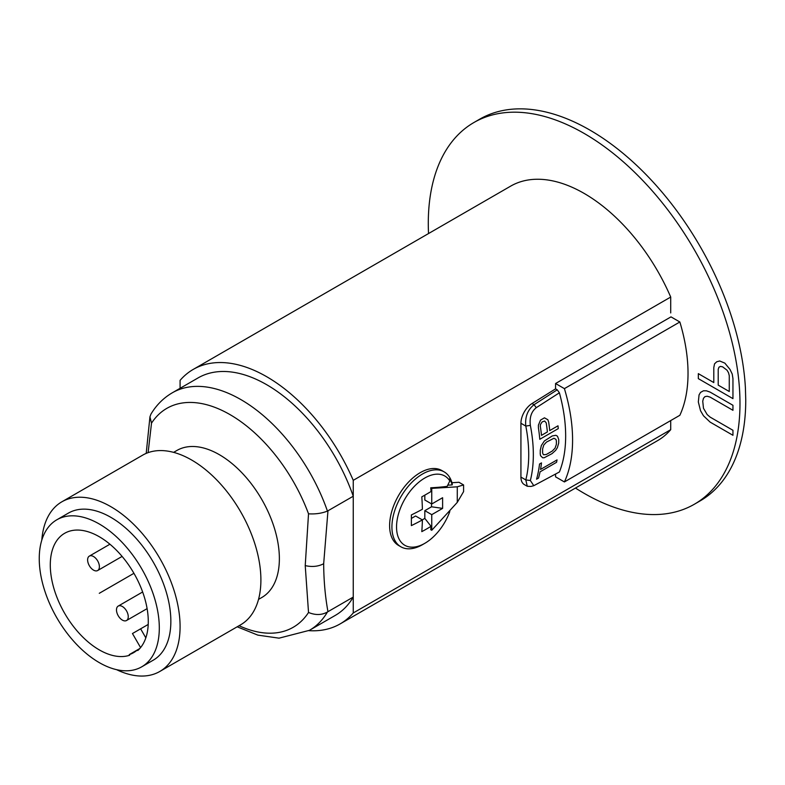 <?xml version="1.0" encoding="UTF-8"?>
<svg xmlns="http://www.w3.org/2000/svg" width="785" height="785" viewBox="0 0 785 785"><rect width="100%" height="100%" fill="white"/><g stroke="black" fill="none" stroke-linecap="round" stroke-linejoin="round"><path stroke-width="1.18" d="M428.531 233.557A220.399 127.249 60 0 1 428.286 223.401A220.399 127.249 60 0 1 473.934 122.509A220.399 127.249 60 0 1 643.769 181.551A220.399 127.249 60 0 1 739.98 403.353A220.399 127.249 60 0 1 694.332 504.255A220.399 127.249 60 0 1 575.464 488.044M555.564 474.091L555.564 476.838L564.405 481.941L679.849 415.294A146.932 84.829 -120 0 0 679.849 321.987L670.998 316.875L555.564 383.522L555.564 388.86L532.014 403.539A16.328 9.43 120 0 0 520.926 423.262L520.926 477.094A16.328 9.43 120 0 0 524.311 484.571L527.275 486.278L531.003 486.445L533.8 485.689L530.356 480.528A137.139 79.177 60 0 0 530.346 425.372L525.803 426.078A133.872 77.293 60 0 1 525.803 479.91L530.356 480.528M694.332 504.255L700.102 500.918A220.399 127.249 60 0 0 745.75 400.026L745.407 387.81A220.399 127.249 -120 0 0 644.701 173.22A220.399 127.249 -120 0 0 479.704 119.173L473.934 122.509M533.8 485.679L559.391 471.991A137.139 79.177 -120 0 0 559.391 392.794L557.232 389.821L555.564 388.86M564.405 481.941A146.932 84.829 -120 0 0 564.405 388.634L555.564 383.522M530.356 425.372C529.394 417.424 531.376 411.517 536.292 407.66L559.391 392.794M557.232 389.821L534.035 404.707C527.638 409.849 524.89 416.972 525.803 426.078L520.926 423.262M520.926 477.094L525.803 479.91L527.275 486.278M679.849 321.987L564.405 388.634M670.714 312.94L670.714 297.054L353.25 480.332A146.932 84.829 -120 0 0 193.208 369.421A146.932 84.829 -120 0 0 180.089 380.362L180.089 388.3M670.714 420.574L670.714 429.68L353.25 612.967L353.25 480.332M670.714 297.054A146.932 84.829 -120 0 0 510.662 186.133L193.208 369.421M308.858 630.659A146.932 84.829 -120 0 0 340.131 623.908A146.932 84.829 -120 0 0 353.25 612.967M670.714 429.68A146.932 84.829 60 0 1 657.594 440.63L340.131 623.908M444.143 471.863L441.837 470.529A43.263 24.983 120 0 0 398.574 495.502A43.263 24.983 120 0 0 398.574 545.457L400.88 546.792A43.263 24.983 -60 0 1 394.247 512.124A43.263 24.983 -60 0 1 422.516 474.003A43.263 24.983 -60 0 1 444.143 471.863A43.263 24.983 -60 0 1 452.317 484.168L452.14 484.914L447.754 485.179M449.108 511.3A246.48 17.535 -152.9 0 0 449.805 511.535A39.996 23.089 -60 0 1 424.822 543.318A39.996 23.089 -60 0 1 396.543 526.99A39.996 23.089 -60 0 1 424.822 478.006A39.996 23.089 -60 0 1 449.805 480.93A246.48 200.489 128.6 0 1 447.165 486.357A245.234 71.504 -162.4 0 1 430.739 487.789L431.75 488.378L457.282 486.808L463.592 484.944L458.97 482.284L451.954 482.716M431.75 488.378L431.75 503.999L424.822 499.996L424.822 495.139M431.524 503.862L431.524 506.786L424.822 510.662L431.75 514.656L431.75 530.277L430.739 529.698A246.539 142.34 60 0 0 431.034 526.303L424.822 518.404L424.822 510.662M424.822 518.404L422.291 519.866M430.739 487.789A246.539 142.34 60 0 1 431.034 491.528A221.596 43.774 158.2 0 1 426.481 494.187A221.596 43.774 158.2 0 1 421.8 496.866A246.539 142.34 60 0 1 422.389 509.259A246.539 142.34 180 0 1 411.369 514.94A221.596 43.774 81.8 0 1 411.369 525.607A246.539 142.34 0 0 0 422.389 519.925L415.589 515.99L411.389 518.424M422.389 519.925A246.539 142.34 60 0 1 421.8 531.631A221.596 175.555 36.6 0 0 426.481 529.041A221.596 175.555 36.6 0 0 431.034 526.303M431.524 506.786L442.612 508.386L431.75 514.656M431.75 503.999L442.612 497.719L442.612 508.386M457.282 486.808L457.282 502.371L431.75 530.277M463.592 484.944L463.592 491.616L457.282 502.371M424.822 543.318L422.516 544.653A43.263 24.983 -60 0 1 400.88 546.792M449.805 511.535L449.275 511.113M449.805 510.535A41.634 24.041 -60 0 1 449.56 511.221M452.14 484.914A41.634 24.041 -60 0 0 449.56 478.87L449.805 480.93M308.525 513.822L305.228 565.602L308.525 612.477C315.521 615.332 321.821 615.175 327.443 611.986A137.139 79.177 60 0 1 309.437 630.326L335.234 615.43A137.139 79.177 -120 0 0 353.25 597.081L353.25 496.228L327.443 511.084C321.821 513.341 315.521 514.254 308.525 513.822A126.395 72.976 -120 0 0 230.025 414.617A126.395 72.976 -120 0 0 151.515 423.174L148.11 452.641M258.51 599.397L261.788 597.513A84.898 49.013 -120 0 0 274.799 529.482A84.898 49.013 -120 0 0 219.339 454.672A84.898 49.013 60 0 0 176.9 450.462L173.622 452.356M116.582 669.674A97.958 56.559 -120 0 0 159.797 671.469L240.612 624.821A97.958 56.559 -120 0 0 255.625 546.321A97.958 56.559 -120 0 0 191.628 460.01A97.958 56.559 -120 0 0 142.654 455.153L61.848 501.811A97.958 56.559 -120 0 0 41.801 540.139M159.797 671.469A97.958 56.559 -120 0 0 174.819 592.979A97.958 56.559 -120 0 0 110.822 506.659A97.958 56.559 -120 0 0 61.848 501.811M56.834 519.788L68.374 513.115A84.898 49.013 60 0 1 133.793 535.861A84.898 49.013 60 0 1 170.855 621.298A84.898 49.013 60 0 1 153.271 660.165L141.722 666.828A84.898 49.013 60 0 1 76.312 644.083A84.898 49.013 60 0 1 39.25 558.645A84.898 49.013 60 0 1 56.834 519.788A84.898 49.013 60 0 1 122.254 542.533A84.898 49.013 60 0 1 159.306 627.961A84.898 49.013 60 0 1 141.722 666.828M137.768 650.539A69.296 40.006 -120 0 0 131.821 569.792A69.296 40.006 -120 0 0 64.635 533.3A69.296 40.006 -120 0 0 62.653 609.729A69.296 40.006 -120 0 0 129.603 655.259L129.24 654.621A68.57 39.584 60 0 0 133.568 652.688A68.57 39.584 60 0 0 137.404 649.911L137.768 650.539M139.779 648.538L129.24 654.621M145.824 637.842L140.623 628.824L132.459 633.534L140.574 647.596M148.218 624.438L140.623 628.824M353.25 597.081L327.443 611.986M353.25 496.228A137.139 79.177 -120 0 0 198.105 377.899L172.307 392.794A137.139 79.177 60 0 1 327.443 511.084M172.307 392.794C163.457 397.975 156.313 405.119 150.867 414.254L149.945 416.855L151.515 423.174M87.616 559.911A8.331 4.808 -120 0 0 91.256 568.291A8.331 4.808 -120 0 0 97.674 570.528A8.331 4.808 -120 0 0 99.391 566.711A8.331 4.808 -120 0 0 95.76 558.331A8.331 4.808 -120 0 0 89.343 556.104A8.331 4.808 -120 0 0 87.616 559.911M116.484 609.906A8.331 4.808 -120 0 0 120.115 618.286A8.331 4.808 -120 0 0 126.532 620.513A8.331 4.808 -120 0 0 128.259 616.696A8.331 4.808 -120 0 0 124.619 608.316A8.331 4.808 -120 0 0 118.201 606.089A8.331 4.808 -120 0 0 116.484 609.906M536.557 479.193A137.139 79.177 -120 0 0 539.53 464.023L541.493 462.895A137.139 79.177 60 0 1 540.531 469.44L557.036 459.912A137.139 79.177 60 0 1 556.565 462.306L540.06 471.844A137.139 79.177 60 0 1 538.52 478.065L536.557 479.193M540.551 455.722L540.227 453.769A137.139 79.177 -120 0 0 540.266 450.227L541.365 445.507L544.388 440.954L552.228 435.96L555.839 435.292L557.478 436.205L558.734 439.571A137.139 79.177 60 0 1 558.694 443.103L557.36 447.685L555.682 450.315L552.041 453.632L544.221 457.743L542.71 457.802L540.551 455.722M542.926 453.926L542.582 452.405A137.139 79.177 -120 0 0 542.621 448.873L543.75 445.056L546.458 442.102L553.945 438.246L555.966 439.364L556.379 440.925A137.139 79.177 60 0 1 556.339 444.467L555.044 448.186L552.228 451.071L546.331 454.476L543.652 454.77L542.926 453.926M540.522 420.093L544.456 417.826L547.842 419.71L548.636 421.938A137.139 79.177 60 0 1 549.745 430.572L557.998 425.813A137.139 79.177 60 0 1 558.253 428.63L539.786 439.296A137.139 79.177 -120 0 0 538.412 427.835L538.402 425.156L540.522 420.093M547.39 431.936A137.139 79.177 -120 0 0 546.193 422.811L544.604 421.035L542.16 421.898L540.453 424.508L540.306 426.216A137.139 79.177 60 0 1 541.493 435.341L547.39 431.936M710.111 392.108L732.955 405.296L732.955 410.3L710.111 397.112L707.167 396.239L704.95 396.631L703.478 398.28L702.742 401.184L703.478 408.278L707.167 414.568L710.111 417.1L732.955 430.288L732.955 435.292L710.111 422.104L703.478 415.775L700.534 410.741L698.326 401.969L699.062 394.894L700.534 392.412L703.478 390.783L706.431 390.812L710.111 392.108M724.849 363.131L730.011 369.441L732.219 374.043L732.955 378.635L732.955 398.633L698.326 378.635L698.326 373.64L713.801 382.57L713.801 367.576L714.536 363.838L716.744 361.777L719.688 360.982L724.849 363.131M718.216 369.293L718.216 385.131L729.265 391.509L729.265 375.681L728.529 372.757L727.057 370.235L722.642 366.85L720.424 366.409L718.952 367.223L718.216 369.293M133.931 573.305L99.283 593.303M532.014 403.539L534.035 404.707L536.292 407.66M239.062 625.714A126.395 72.976 -120 0 0 308.525 612.477M305.228 565.602C312.087 567.172 318.239 566.554 323.675 563.728L327.963 510.829M327.963 611.682C325.206 596.541 323.773 580.557 323.675 563.728M146.206 453.387L149.945 416.855M237.178 626.803L257.814 635.114L279.038 638.166L309.437 630.326M109.92 544.221L89.343 556.104M122.107 556.418L97.674 570.528M142.635 591.988L118.201 606.089M147.109 608.63L126.532 620.513"/></g></svg>
